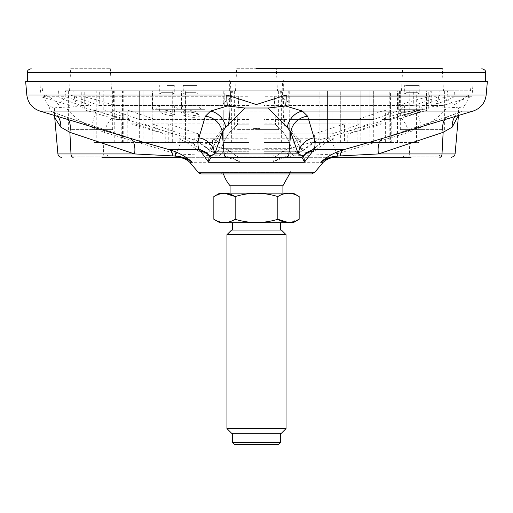 <?xml version="1.0" encoding="UTF-8"?>
<svg xmlns="http://www.w3.org/2000/svg" width="513" height="513" viewBox="0 0 513 513"><rect width="100%" height="100%" fill="white"/><g stroke="black" fill="none" stroke-linecap="round" stroke-linejoin="round"><path stroke-width="0.38" stroke-dasharray="2.56 1.92" d="M277.289 222.687L232.492 222.687L277.289 222.687M293.237 222.687L219.763 222.687M277.289 230.074L232.492 230.074L277.289 230.074M281.432 230.074L231.568 230.074M299.15 219.275L288.486 222.571M213.85 219.275C220.943 223.604 228.054 223.604 235.172 219.275C249.363 223.604 263.579 223.604 277.828 219.275L277.828 196.55C263.637 192.215 249.421 192.215 235.172 196.55L235.172 219.275M299.15 196.55C292.025 192.221 284.92 192.221 277.828 196.55M224.495 193.247L213.85 196.55M293.237 193.138L219.763 193.138M279.38 193.138L230.081 193.138L279.38 193.138M282.919 185.751L230.081 185.751M221.372 173.933L222.668 172.58L222.668 171.009A34.717 34.717 0 0 0 223.476 173.933L289.524 173.933L290.332 171.009L222.668 171.009L290.332 171.009L290.332 172.58L222.668 172.58L290.332 172.58L291.628 173.933M286.049 234.691L226.951 234.691M226.951 428.605L286.049 428.605M231.568 433.222L281.432 433.222M277.289 433.222L232.492 433.222L277.289 433.222M232.492 442.456L280.508 442.456M234.338 444.303L278.662 444.303M201.282 173.933L311.718 173.933M291.602 157.311A3.694 1.456 90 0 1 290.518 156.087L293.641 155.914A18.468 10.138 -106.5 0 0 286.158 149.725L282.964 151.284C278.694 153.791 275.314 157.459 272.82 162.281C278.694 159.036 284.959 157.382 291.602 157.311L411.073 157.311A3.694 1.456 90 0 1 409.624 153.938L455.095 153.938M57.905 153.938L176.312 153.938L222.482 156.087A18.468 11.51 -65.5 0 1 230.036 151.284L226.842 149.725L115.162 116.252L78.034 105.986L66.286 108.019C72.724 116.124 81.157 122.492 91.577 127.128L104.126 132.322A18.468 7.406 -72.7 0 1 115.162 116.252M230.036 151.284C234.306 153.791 237.686 157.459 240.18 162.281C234.871 158.485 228.971 156.414 222.482 156.087A3.694 1.456 -90 0 1 221.398 157.311C228.041 157.382 234.306 159.036 240.18 162.281L189.765 162.281M300.573 157.311L330.43 157.311M293.641 155.914L336.688 153.938L409.624 153.938L408.874 132.322L421.423 127.128C431.843 122.492 440.276 116.124 446.714 108.019C452.832 107.364 456.724 107.364 458.391 108.019L458.462 115.483M282.964 151.284A18.468 11.51 -114.5 0 1 290.518 156.087C284.029 156.414 278.129 158.485 272.82 162.281L323.235 162.281M219.359 155.914A18.468 10.138 -73.5 0 1 226.842 149.725L286.158 149.725L326.512 137.869A18.468 7.419 74.3 0 1 336.688 153.938L408.874 132.322A18.468 7.406 72.7 0 0 397.838 116.252L326.512 137.869M186.488 137.869A18.468 7.419 -74.3 0 0 176.312 153.938L104.126 132.322L103.376 153.938A3.694 1.456 -90 0 1 101.927 157.311L221.398 157.311M182.57 157.311L212.427 157.311M384.128 137.869L449.003 116.252A18.468 10.279 -109.2 0 0 448.093 116.483L384.128 137.869A18.468 10.388 -107.4 0 0 383.929 137.926A18.468 10.388 -107.4 0 0 383.211 138.202M449.003 116.252L462.777 111.058A18.468 15.095 -113.3 0 0 460.565 111.77L448.093 116.483A18.468 10.279 -109.2 0 0 444.463 119.709M458.558 114.482C458.519 113.918 459.193 113.014 460.565 111.77A18.468 15.095 -113.3 0 0 454.909 116.554M129.789 138.202A18.468 10.388 107.4 0 0 129.071 137.926A18.468 10.388 107.4 0 0 128.872 137.869L139.119 141.017M68.537 119.709A18.468 10.279 109.2 0 0 64.907 116.483A18.468 10.279 109.2 0 0 63.997 116.252L128.872 137.869M54.538 115.483L54.609 108.019L48.921 105.986L50.223 111.058A18.468 15.095 -66.7 0 1 52.435 111.77A18.468 15.095 -66.7 0 1 58.091 116.554M39.879 111.058L50.223 111.058L63.997 116.252M91.577 127.128A18.468 0.917 -76.8 0 1 96.091 111.058L416.909 111.058L397.838 116.252M446.714 108.019L434.966 105.986L416.909 111.058A18.468 0.917 76.8 0 1 421.423 127.128M473.121 111.058L462.777 111.058L464.079 105.986L458.391 108.019M54.609 108.019C56.276 107.364 60.168 107.364 66.286 108.019M464.079 105.986A18.468 17.057 -90 0 0 468.606 94.988L454.762 104.556L438.852 94.988A18.468 14.665 -90 0 1 434.966 105.986M48.921 105.986A18.468 17.057 90 0 1 44.394 94.988C48.607 96.072 53.275 99.259 58.392 104.556C62.567 99.156 67.812 95.969 74.148 94.988A18.468 14.665 -90 0 0 78.034 105.986M487.35 81.593L25.65 81.593M27.311 81.593L485.689 81.593L27.311 81.593M70.698 68.697L110.333 68.697L70.698 68.697L69.544 90.827L111.494 90.827L69.544 90.827M236.685 68.697L276.315 68.697L236.685 68.697L235.525 90.827L277.475 90.827L235.525 90.827M401.506 90.827L402.667 68.697L442.302 68.697L402.667 68.697L442.302 68.697L443.456 90.827L401.506 90.827L443.456 90.827M256.5 68.697L276.315 68.697L277.475 90.827M422.481 90.827L400.32 90.827L422.481 90.827M256.5 90.827L278.662 90.827L256.5 90.827M90.519 90.827L112.68 90.827L90.519 90.827M422.481 129.609L400.32 129.609L422.481 129.609M442.059 129.609L402.91 129.609L442.059 129.609L442.059 155.093L402.91 155.093L442.059 155.093L442.059 156.927L402.91 156.927L442.059 156.927L438.884 155.093L406.084 155.093L438.884 155.093M426.188 155.093L402.91 155.093L426.188 155.093M90.519 129.609L112.68 129.609L90.519 129.609M110.09 129.609L70.941 129.609L110.09 129.609L110.09 155.093L70.941 155.093L110.09 155.093L70.941 155.093L70.941 156.927L110.09 156.927L70.941 156.927L74.116 155.093L106.916 155.093L110.09 156.927L110.09 155.093L70.941 155.093L70.941 129.609M106.916 155.093L74.116 155.093M256.5 129.609L278.662 129.609L256.5 129.609M276.077 129.609L236.923 129.609L276.077 129.609L276.077 156.927L236.923 156.927L276.077 156.927L272.897 155.093L240.103 155.093L272.897 155.093M135.002 142.537L135.002 123.883L130.918 123.883L143.826 123.883L143.826 90.827L172.701 90.827L130.918 90.827L143.826 90.827L143.826 142.537L135.002 142.537L172.676 142.537L172.676 133.912L165.244 133.912L165.244 142.537M172.701 90.827L164.16 90.827L172.701 90.827L172.701 133.919L164.16 133.919L172.701 133.919L172.701 90.827M172.676 142.537L143.826 142.537M135.002 123.883L165.244 133.912M143.826 123.883L172.701 133.919M369.174 142.537L340.363 142.537L377.998 142.537L369.174 142.537L369.174 90.827L340.299 90.827L382.082 90.827L369.174 90.827L369.174 123.883L382.082 123.883L377.998 123.883L347.756 133.912L340.299 133.919L369.174 123.883M340.299 90.827L348.84 90.827L340.299 90.827L340.299 133.919L340.299 90.827M347.756 142.537L347.756 133.912M340.363 142.537L340.363 133.899M377.998 142.537L377.998 123.883M340.299 133.919L348.84 133.919L340.299 133.919M332.071 142.537L360.863 142.537L360.863 90.827L263.887 90.827L360.863 90.827L360.863 123.883L331.988 133.919L331.988 90.827L263.887 90.827L331.988 90.827L332.071 133.893L314.373 133.88L314.373 142.537L332.071 142.537L332.071 133.893M360.863 142.537L344.556 142.537L344.556 123.883L263.887 123.883L263.887 133.919L289.742 133.912L289.742 142.537L263.887 142.537L263.887 133.912L331.988 133.919L263.887 133.919L263.887 90.827L249.113 90.827L263.887 90.827L263.887 124.826L275.609 124.826A48.235 41.771 90 0 1 291.57 148.308A48.235 41.771 90 0 0 275.609 124.826L263.887 124.826L263.887 148.308L263.887 90.827L319.131 90.827L273.987 90.827L282.297 90.827L273.987 90.827L275.609 124.826L273.987 90.827L319.131 90.827L249.113 90.827L249.113 124.826L237.391 124.826A48.235 41.771 -90 0 0 221.43 148.308A48.235 41.771 -90 0 1 237.391 124.826L249.113 124.826L249.113 148.308L249.113 90.827L327.441 90.827L282.297 90.827L283.92 124.826L284.619 124.826L283.92 124.826A48.235 41.771 -90 0 1 299.881 148.308A48.235 41.771 -90 0 0 283.92 124.826L282.297 90.827L283.035 90.827L263.887 90.827L391.073 90.827L263.887 90.827L263.887 142.537L289.742 142.537L289.742 123.883L289.742 133.912M289.742 123.883L360.863 123.883M198.486 142.537L152.137 142.537L198.486 142.537L198.486 133.912L180.986 133.912L181.012 90.827L152.137 90.827L249.113 90.827L193.869 90.827L239.013 90.827L230.703 90.827L229.08 124.826L228.381 124.826L229.08 124.826A48.235 41.771 90 0 0 213.119 148.308A48.235 41.771 90 0 1 229.08 124.826L230.703 90.827L185.559 90.827L239.013 90.827L237.391 124.826L239.013 90.827L238.276 90.827L263.887 90.827L263.887 142.537L289.742 142.537L263.887 142.537L289.742 142.537L289.742 119.42L373.682 119.42L373.682 90.827L263.887 90.827L263.887 133.919M223.258 133.912L223.258 123.883L223.258 142.537L249.113 142.537L223.258 142.537L249.113 142.537L223.258 142.537L249.113 142.537L223.258 142.537L223.258 133.912L249.113 133.912L181.012 133.919L152.137 123.883L152.137 90.827L249.113 90.827L82.67 90.827L83.446 96.752L249.113 96.752L249.113 90.827L82.67 90.827M200.461 142.537L219.769 142.537L193.869 142.537L200.461 142.537L210.978 151.284L215.319 153.182L210.978 151.284L249.113 151.284L249.113 153.188L249.113 90.827L249.113 142.537L249.113 90.827L263.887 90.827L263.887 123.883M152.137 123.883L223.258 123.883M223.258 138.786L223.258 142.537L223.258 138.786L193.869 138.786L210.978 151.284L249.113 151.284L249.113 90.827L181.012 90.827L181.012 133.919L249.113 133.919L249.113 90.827L112.091 90.827L249.113 90.827L121.927 90.827L249.113 90.827L152.137 90.827L152.137 142.537M230.645 81.593L282.355 81.593L230.645 81.593L228.381 124.826A48.947 48.947 0 0 0 210.445 148.308L213.119 148.308L207.008 153.182L213.119 148.308L210.445 148.308C209.157 151.393 206.842 153.021 203.494 153.195L207.008 153.195L202.667 151.284L207.008 153.182L203.494 153.195L198.537 151.284L202.667 151.284L192.151 142.537L185.559 142.537L185.559 90.827L178.934 90.827L185.559 90.827L185.559 138.786L202.667 151.284L198.537 151.284C192.708 146.019 186.174 141.851 178.934 138.786L186.527 142.537L192.151 142.537M215.319 153.182L221.43 148.308L215.319 153.182L249.113 153.195L215.319 153.195M291.57 148.308L297.681 153.182L302.022 151.284L297.681 153.182L291.57 148.308L263.887 148.308L291.57 148.308M320.849 142.537L310.333 151.284L305.992 153.182L299.881 148.308L305.992 153.182L310.333 151.284L327.441 138.786L327.441 90.827L334.066 90.827L327.441 90.827L327.441 142.537L320.849 142.537L326.473 142.537L334.066 138.786L327.441 138.786M326.473 142.537L333.816 142.537L333.816 138.786M333.816 142.537L327.441 142.537M319.131 138.786L302.022 151.284L312.539 142.537L319.131 142.537L319.131 90.827L319.131 138.786L289.742 138.786M193.869 138.786L193.869 142.537M185.559 142.537L186.527 142.537M179.184 142.537L179.184 138.786M185.559 138.786L178.934 138.786L178.934 90.827M219.769 142.537L212.427 138.786L249.113 138.786M212.427 142.537L212.427 138.786M319.131 142.537L312.539 142.537M300.323 142.537L300.323 138.786L292.968 142.537M263.887 138.786L300.323 138.786M232.992 79.855L283.651 79.855L232.992 79.855M229.965 90.827L229.349 90.827L229.965 90.827M283.035 90.827L283.651 90.827L283.035 90.827M344.556 142.537L314.373 142.537M344.556 123.883L314.373 133.88M281.631 142.537L281.631 90.827L400.91 90.827L373.682 90.827L373.72 119.407L357.837 119.401L357.837 142.537L373.72 142.537L373.72 119.407M281.631 90.827L263.887 90.827L263.887 142.537L289.742 142.537L289.742 109.942L400.91 109.942L373.682 119.42L263.887 119.42L263.887 90.827L263.887 119.42M289.742 109.942L289.742 119.42M400.91 109.942L400.91 90.827M131.007 90.827L84.748 90.827L131.007 90.827L116.143 90.827L131.007 90.827L131.007 142.537L93.95 142.537L121.786 142.537L121.786 119.42L116.143 119.42L131.007 119.42L131.007 90.827M93.95 142.537L93.95 109.942L84.748 109.942L103.78 109.942L131.007 119.42M93.95 109.942L121.786 119.42M121.786 142.537L131.007 142.537M103.78 109.942L103.78 90.827M96.79 142.537L96.79 90.827M114.239 142.537L114.239 90.827M373.72 142.537L389.187 142.537L389.187 114.027L387.975 112.809L390.399 109.942L390.399 142.537L357.837 142.537M389.187 142.537L390.399 142.537M385.622 142.537L385.622 109.942L357.837 119.401M385.622 109.942L263.887 109.942M389.187 114.027L390.451 113.585L389.245 112.366L391.073 109.942L390.399 109.942M391.073 109.942L391.073 90.827M390.451 113.585L390.451 90.827M70.461 81.593L471.319 81.593L70.461 81.593M99.278 90.827L282.451 90.827L73.776 90.827L74.225 96.752L99.278 105.479L99.278 90.827L65.465 90.827L65.914 96.752L90.968 105.479L90.968 90.827M282.451 90.827L437.544 90.827L282.451 90.827M447.086 96.752L471.934 96.752L454.146 96.752L454.383 90.827L427.496 90.827L470.511 90.827L445.855 90.827L447.535 90.827L447.086 96.752L422.032 105.479L422.032 90.827L445.855 90.827L437.544 90.827L439.224 90.827L438.775 96.752L413.722 105.479L413.722 90.827M427.496 90.827L263.887 90.827L427.496 90.827M39.738 81.593L473.262 81.593L39.738 81.593L41.066 96.752L65.914 96.752M422.032 90.827L454.383 90.827M73.776 90.827L65.465 90.827M447.535 90.827L439.224 90.827M249.113 133.919L249.113 96.752M280.553 90.827L281.092 96.752L289.723 103.075L288.781 105.479L288.781 90.827M288.781 105.479L413.722 105.479M281.092 96.752L438.775 96.752M99.278 105.479L224.219 105.479L224.219 90.827M249.113 105.479L113.54 105.479L113.54 90.827M58.617 90.827L58.854 96.752C62.804 99.137 70.275 102.042 81.259 105.479L81.259 90.827M81.259 105.479L90.968 105.479M58.854 96.752L41.066 96.752L69.973 105.479L69.973 90.827M422.032 105.479L443.027 105.479L431.741 105.479L431.741 90.827M430.33 90.827L429.554 96.752C418.005 99.137 407.97 102.042 399.46 105.479L399.46 90.827M399.46 105.479L263.887 105.479M429.554 96.752L263.887 96.752M74.225 96.752L231.908 96.752L232.447 90.827M431.741 105.479C442.719 102.042 450.19 99.137 454.146 96.752M113.54 105.479C105.075 102.042 95.046 99.137 83.446 96.752M224.219 105.479L223.258 103.068L231.908 96.752M406.764 105.749L419.313 105.749L406.764 105.749M404.257 109.295L422.859 109.295L404.257 109.295M424.501 109.295L397.479 109.295L424.501 109.295M424.501 90.827L397.479 90.827L424.501 90.827M382.018 142.537L419.05 142.537L382.018 142.537L381.993 90.827L428.252 90.827L381.993 90.827L396.857 90.827L381.993 90.827L381.993 119.42L409.22 109.942L409.22 90.827M416.601 142.537L416.21 90.827M409.22 109.942L428.252 109.942L419.05 109.942L391.214 119.42L382.018 119.414M419.05 142.537L419.05 109.942M391.214 142.537L391.214 119.42L381.993 119.42L391.214 119.42M397.498 142.537L397.498 114.027L416.601 109.942M397.498 114.027L416.21 109.942M398.761 113.585L398.761 90.827M405.629 116.714C412.907 114.617 427.637 110.115 419.352 112.27C412.022 114.072 397.376 119.074 405.629 116.714M406.476 114.95L404.616 115.515C404.347 115.194 419.403 109.57 419.307 109.987L406.476 114.95M405.661 85.395L419.236 85.395L405.661 85.395M406.04 94.001L419.236 94.001L406.04 94.001M406.456 92.673L417.467 92.673L406.456 92.673L404.686 94.001L404.686 85.395M185.353 105.749L197.896 105.749L185.353 105.749M182.846 109.295L201.442 109.295L182.846 109.295M178.011 109.295L205.027 109.295L178.011 109.295M178.011 90.827L205.027 90.827L178.011 90.827M183.628 111.93C191.74 110.539 205.514 115.778 197.018 117.092C188.906 118.529 175.145 112.943 183.628 111.93M249.113 119.42L155.029 119.42L127.192 109.942L249.113 109.942M127.192 142.537L155.029 142.537L121.927 142.537L127.192 142.537L127.192 109.942M155.029 142.537L155.029 119.42M121.927 142.537L121.927 90.827M139.318 142.537L139.318 90.827L139.318 119.42L112.091 109.942L112.091 90.827M122.549 142.537L122.549 90.827M185.206 110.16L183.199 111.513C182.442 114.508 198.339 117.374 197.896 113.86C196.19 111.154 192.009 109.917 185.353 110.135L185.206 110.16M196.851 85.395L183.269 85.395L196.851 85.395M184.629 94.001L197.819 94.001L184.629 94.001M185.046 92.673L196.049 92.673L185.046 92.673L183.276 94.001L183.269 85.395M161.794 105.742L174.343 105.749L161.794 105.742M159.286 109.295L177.889 109.295L159.286 109.295M166.988 109.295L152.508 109.295L166.988 109.295M166.988 90.827L152.508 90.827L166.988 90.827M139.318 119.42L223.258 119.42L223.258 109.942L112.091 109.942M223.258 119.42L223.258 109.942M231.369 142.537L231.369 90.827M161.633 113.072L159.639 111.109C159.363 108.192 175.08 111.513 174.343 114.29C172.317 116.156 168.136 115.778 161.794 113.155L161.633 113.072M166.988 85.395L174.266 85.395L166.988 85.395M162.762 94.001L174.266 94.001L162.762 94.001M161.486 92.673L172.496 92.673L161.486 92.673L159.716 94.001L159.716 85.395M253.3 128.692L260.194 128.692L253.3 128.692M260.194 128.5L260.194 128.692A34.717 34.717 0 0 0 252.806 128.692L260.194 128.5L252.806 128.5M180.986 142.537L180.986 133.912M198.486 133.912L168.245 123.883L168.245 142.537M249.113 123.883L168.245 123.883M198.198 172.272L314.802 172.272M468.606 94.988L486.177 94.988M26.823 94.988L44.394 94.988M74.148 94.988L438.852 94.988M485.529 72.327L27.471 72.327M249.113 148.308L221.43 148.308L249.113 148.308M302.022 151.284L263.887 151.284L302.022 151.284M299.881 148.308L302.555 148.308L299.881 148.308M310.333 151.284L314.463 151.284L310.333 151.284M54.442 114.482L54.442 114.482C54.436 113.873 53.769 112.969 52.435 111.77L64.907 116.483L139.087 141.011M110.333 68.697L111.494 90.827M444.643 129.609L444.643 90.827M400.32 129.609L400.32 90.827M402.91 129.609L402.91 156.927L406.084 155.093M112.68 129.609L112.68 90.827M68.357 129.609L68.357 90.827M278.662 129.609L278.662 90.827M234.338 129.609L234.338 90.827M236.923 129.609L236.923 156.927L240.103 155.093M164.16 90.827L164.16 133.919L130.918 123.883L130.918 90.827M348.84 90.827L348.84 133.919L382.082 123.883L382.082 90.827M263.887 153.195L297.681 153.195L263.887 153.195M334.066 90.827L334.066 138.786C326.826 141.851 320.292 146.019 314.463 151.284L309.506 153.195L305.992 153.195L309.506 153.195C306.158 153.021 303.843 151.393 302.555 148.308A48.947 48.947 0 0 0 284.619 124.826L282.355 81.593M283.651 90.827L283.651 79.855M229.349 90.827L229.349 79.855M116.143 90.827L116.143 119.42L84.748 109.942L84.748 90.827M387.975 142.537L387.975 112.809M389.239 112.366L389.239 90.827M470.511 90.827L471.319 81.593M42.489 90.827L41.681 81.593M473.262 81.593L471.934 96.752L443.027 105.479L443.027 90.827M223.258 103.068L223.258 90.827M289.742 103.075L289.742 90.827M422.859 109.295L419.313 105.749L419.313 109.987C420.384 111.789 421.038 112.398 421.282 111.815L403.699 117.099L404.61 115.521L404.61 105.749L401.063 109.295M426.438 109.295L426.438 90.827M397.479 109.295L397.479 90.827M396.857 90.827L396.857 119.42L428.252 109.942L428.252 90.827M417.467 92.673L419.236 94.001L419.236 85.395M201.442 109.295L197.896 105.749L198.044 114.373L196.505 113.501L190.342 112.058L182.846 112.347L183.199 105.749L179.653 109.295M205.027 109.295L205.027 90.827M176.068 109.295L176.068 90.827M123.761 142.537L123.761 90.827M196.049 92.673L197.826 94.001L197.826 85.395M177.889 109.295L174.343 105.742L174.503 114.874C175.42 114.867 173.323 114.098 168.206 112.559C162.255 111.802 159.235 111.654 159.139 112.123L159.639 111.103L159.639 105.742L156.093 109.295M181.467 109.295L181.467 90.827M152.508 109.295L152.508 90.827M172.496 92.673L174.266 93.994L174.266 85.395"/><path stroke-width="0.77" d="M213.85 219.275L219.763 222.687L293.237 222.687L299.15 219.275C292.057 223.604 284.946 223.604 277.828 219.275C263.637 223.604 249.421 223.604 235.172 219.275C228.054 223.597 220.943 223.597 213.85 219.275L213.85 196.55C220.943 192.221 228.054 192.221 235.172 196.55L224.495 193.247M231.568 230.074L281.432 230.074L286.049 234.691L226.951 234.691L231.568 230.074M288.473 222.571L277.828 219.275L277.828 196.55C284.92 192.215 292.025 192.215 299.15 196.55L299.15 219.275M213.85 196.55L219.763 193.138L293.237 193.138L299.15 196.55M235.172 219.275L235.172 196.55C249.363 192.215 263.579 192.215 277.828 196.55M230.081 185.751L282.919 185.751L289.524 173.933L291.628 173.933L223.476 173.933A34.717 34.717 0 0 0 230.081 185.751L230.081 193.138M226.951 428.605L231.568 433.222L281.432 433.222L286.049 428.605L226.951 428.605L226.951 234.691M232.492 442.456L234.338 444.303L278.662 444.303L280.508 442.456L232.492 442.456L232.492 433.222M307.665 116.252A18.468 17.692 -18.2 0 0 290.762 132.322L287.293 127.128L268.177 108.019L285.619 105.986L302.369 111.058L307.665 116.252L314.11 137.869C315.431 141.889 315.367 145.846 313.924 149.725L304.376 162.281C303.292 159.036 302.022 157.382 300.573 157.311A3.694 3.668 -90 0 0 303.298 156.087L303.036 155.914A18.468 17.884 -162.5 0 1 313.924 149.725L343.582 149.725L338.849 151.284C332.129 153.791 326.082 157.459 320.702 162.281L323.235 162.281L314.802 172.272L311.718 173.933L201.282 173.933C198.749 172.984 197.723 172.426 198.198 172.272L189.765 162.281C186.193 159.03 181.987 157.369 177.158 157.311L182.57 157.311M177.325 157.311A3.694 2.212 90 0 1 175.683 156.087L172.823 155.914A18.468 7.746 105.1 0 0 169.418 149.725L174.151 151.284C180.871 153.791 186.918 157.459 192.298 162.281C187.508 159.036 182.519 157.382 177.325 157.311L101.927 157.311M200.615 151.284L199.076 149.725A18.468 17.884 162.5 0 1 209.964 155.914L209.702 156.087C209.118 156.414 208.759 158.485 208.624 162.281L200.615 151.284A18.468 17.134 150.4 0 1 209.702 156.087A3.694 3.668 -90 0 0 212.427 157.311C210.978 157.382 209.708 159.036 208.624 162.281L304.376 162.281C304.241 158.485 303.882 156.414 303.298 156.087A18.468 17.134 -150.4 0 1 312.385 151.284M139.119 141.017L169.418 149.725L199.076 149.725C197.633 145.839 197.569 141.889 198.89 137.869A18.468 17.814 -159.4 0 1 214.748 153.938L209.964 155.914M291.602 157.311L221.398 157.311M300.573 157.311L212.427 157.311M303.036 155.914L298.252 153.938L214.748 153.938L222.238 132.322A18.468 17.692 -161.8 0 0 205.335 116.252L210.631 111.058A18.468 16.012 -117.2 0 1 225.707 127.128L222.238 132.322L224.117 153.938A3.694 3.668 -90 0 0 227.766 157.311M287.293 127.128A18.468 16.012 -62.8 0 1 302.369 111.058L473.121 111.058L373.207 141.222L343.582 149.725A18.468 7.746 -105.1 0 0 340.177 155.914L337.317 156.087C331.417 156.414 325.877 158.485 320.702 162.281C325.492 159.036 330.481 157.382 335.675 157.311A3.694 2.212 -90 0 0 337.317 156.087A18.468 5.63 -109.9 0 1 338.849 151.284M383.211 138.202A18.468 10.388 -107.4 0 0 378.44 153.938L340.177 155.914M411.073 157.311L330.43 157.311M172.823 155.914L134.56 153.938A18.468 10.388 107.4 0 0 129.789 138.202M174.151 151.284A18.468 5.63 109.9 0 1 175.683 156.087C181.583 156.414 187.123 158.485 192.298 162.281L189.765 162.281M314.11 137.869A18.468 17.814 -20.6 0 0 298.252 153.938L290.762 132.322L288.883 153.938A3.694 3.668 -90 0 1 285.234 157.311M444.463 119.709A18.468 10.279 -109.2 0 0 443.142 132.322L378.44 153.938L442.007 153.938L443.142 132.322L452.216 127.128A18.468 15.095 -113.3 0 1 454.909 116.554M198.89 137.869L205.335 116.252M139.087 141.011L39.879 111.058C32.255 108.358 27.901 103.004 26.823 94.988L25.65 81.593L487.35 81.593L486.177 94.988L286.254 94.988A18.468 2.392 -90 0 1 285.619 105.986M73.192 157.311A3.694 2.212 90 0 1 70.993 153.938L134.56 153.938L69.858 132.322A18.468 10.279 109.2 0 0 68.537 119.709M61.579 157.311C59.489 157.132 58.264 156.01 57.905 153.938L70.993 153.938L69.858 132.322L60.784 127.128L55.045 118.17M58.091 116.554A18.468 15.095 -66.7 0 1 60.784 127.128M439.808 157.311A3.694 2.212 -90 0 0 442.007 153.938L455.095 153.938L458.462 115.483L452.216 127.128M268.177 108.019L244.823 108.019L225.707 127.128M39.879 111.058L210.631 111.058L227.381 105.986L244.823 108.019M227.381 105.986A18.468 2.392 90 0 1 226.746 94.988L256.346 104.556L286.254 94.988M485.689 81.593L485.529 72.327L27.471 72.327L27.311 81.593M442.302 68.697L256.5 68.697M276.315 68.697L402.667 68.697M314.802 172.272L198.198 172.272M226.746 94.988L26.823 94.988M280.508 230.074L280.508 222.687M232.492 230.074L232.492 222.687M282.919 193.138L282.919 185.751M286.049 428.605L286.049 234.691M280.508 442.456L280.508 433.222M323.235 162.281C326.807 159.03 331.013 157.369 335.842 157.311M455.095 153.938C454.364 154.875 456.301 155.651 451.421 157.311M57.905 153.938L54.538 115.483M473.121 111.058C480.745 108.358 485.099 103.004 486.177 94.988M27.471 72.327C28.189 71.262 26.15 70.435 31.165 68.697M485.529 72.327C484.811 71.262 486.85 70.435 481.835 68.697"/></g></svg>
